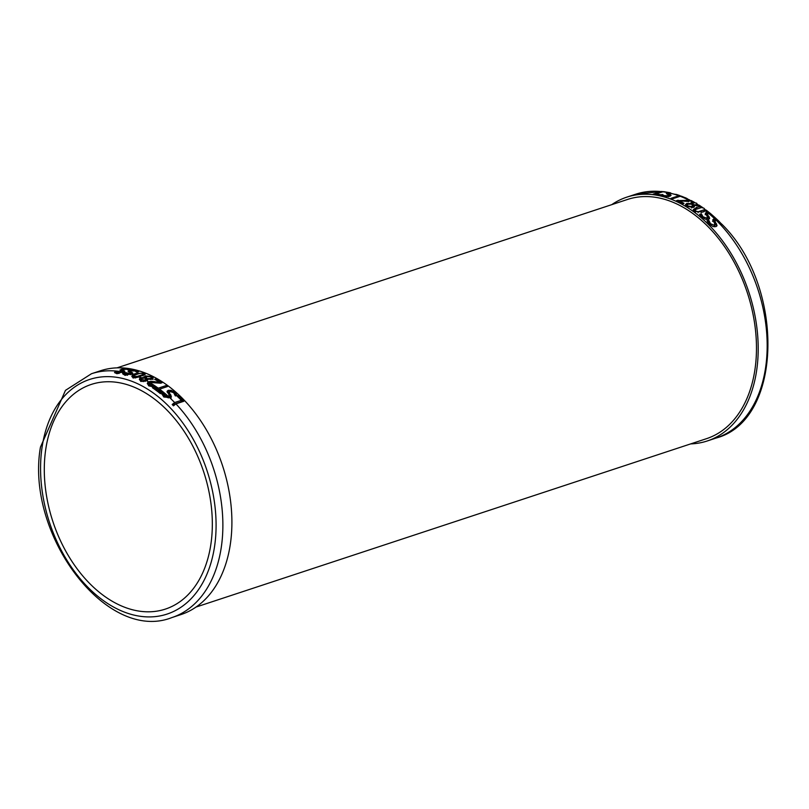 <?xml version="1.0" encoding="UTF-8"?>
<svg xmlns="http://www.w3.org/2000/svg" width="809" height="809" viewBox="0 0 809 809"><rect width="100%" height="100%" fill="white"/><g stroke="black" fill="none" stroke-linecap="round" stroke-linejoin="round"><path stroke-width="1.21" d="M715.449 219.886L715.116 221.646L717.047 225.489L715.864 226.662L712.83 226.459L709.412 224.184L707.046 220.847L708.745 220.291A128.378 86.159 71.7 0 1 708.836 220.372L710.494 223.709L714.327 225.327L714.711 223.597L712.749 219.856L714.428 218.541L718.362 220.685L722.215 224.73L720.688 224.558A128.368 86.159 -108.3 0 0 720.597 224.457L718.989 221.676L715.763 219.815L714.903 220.2L714.539 222.04M686.254 198.144L685.274 197.699A4.824 2.902 119 0 0 684.738 197.568A128.115 85.987 -108.3 0 0 681.269 196.142A4.793 2.882 119 0 0 680.207 196.274L672.299 198.883A128.378 86.159 -108.3 0 0 670.924 198.357L678.822 195.758A4.793 2.872 -61 0 1 679.894 195.626A128.115 85.987 -108.3 0 0 676.395 194.433L674.777 194.271A128.368 86.159 -108.3 0 0 674.676 194.241L669.063 193.048L668.861 193.897L670.479 194.645L669.983 196.102L666.869 196.526L660.528 195.02L662.227 194.463A128.378 86.159 71.7 0 1 662.328 194.484L664.27 195.667L668.325 195.738L668.588 194.868L666.303 193.533L669.741 192.663L663.511 191.612L655.765 193.948A128.378 86.159 71.7 0 1 660.538 194.706L659.325 195.111A128.378 86.159 -108.3 0 0 653.136 194.18L661.034 191.571L662.723 191.662M669.741 192.663L670.701 192.936M679.873 195.758A127.104 85.309 71.7 0 1 680.935 196.132M689.592 199.944L690.289 200.915L687.448 201.401L678.994 200.834A128.378 86.159 71.7 0 1 684.01 203.362L682.826 203.747A128.378 86.159 -108.3 0 0 676.516 200.632L688.56 200.308L689.319 199.793L685.162 198.043A128.338 86.128 -108.3 0 0 685.081 198.013A4.824 2.892 -61 0 1 686.265 198.144A4.824 2.892 -61 0 1 686.447 198.235L687.448 198.771M680.207 196.274A128.378 86.159 71.7 0 1 688.894 200.177L689.319 199.793M691.169 200.531L690.289 200.915A128.378 86.159 71.7 0 1 692.089 201.896L694.86 202.563L691.169 200.531M698.743 205.385L697.479 204.283L698.157 205.597L694.122 205.435L694.466 206.507L693.353 207.428L687.003 206.366L685.466 204.515M698.996 205.082L698.157 205.597A128.378 86.159 71.7 0 1 699.745 206.669L702.89 207.701L698.996 205.082M704.669 209.076L705.509 210.876L703.011 212.029L694.526 211.392L693.303 209.602L696.65 207.397L699.745 206.669M710.605 213.637L706.186 210.107L705.509 210.876A128.378 86.159 71.7 0 1 706.965 212.019L710.605 213.637L714.853 217.409L713.326 217.267A128.368 86.159 -108.3 0 0 713.235 217.176L711.576 214.729L708.32 213.131L707.46 213.505L707.096 215.285M718.362 220.685L714.853 217.409M688.368 201.744L689.147 201.067L688.368 201.744M679.833 196.051A126.77 85.076 71.7 0 1 680.339 196.233M679.894 195.626L679.782 196.415M667.243 194.271L668.325 193.998M655.765 193.948L655.694 194.494M669.063 193.048L668.719 194.939M670.297 195.99L670.479 194.645L671.106 195.343M668.224 196.456L668.588 194.868M611.746 204.657A128.378 86.159 71.7 0 1 626.783 197.153A128.378 86.159 71.7 0 1 748.831 292.079A128.378 86.159 71.7 0 1 707.218 440.986A128.378 86.159 71.7 0 1 690.664 443.898M714.135 226.773L715.055 224.649L714.276 226.793M707.996 213.202L707.693 214.8L709.675 218.218L708.512 219.32L705.458 219.219L701.99 217.287L699.573 214.345L701.272 213.788A128.378 86.159 71.7 0 1 701.373 213.859L703.072 216.812L706.945 218.157L707.309 216.579L705.296 213.232M706.773 219.472L707.309 216.579M705.286 213.263L706.965 212.019M685.456 204.647L686.76 203.433L691.108 203.555L690.957 202.756M691.078 204.05L692.089 201.896M181.347 400.334A128.378 86.159 -108.3 0 0 177.05 396.086L178.253 395.682A128.378 86.159 71.7 0 1 183.825 401.274L175.917 403.873L173.45 405.845A127.104 85.309 -108.3 0 0 172.186 404.5L174.653 402.548L181.347 400.334L181.135 401.851L172.398 404.733M168.464 397.886L169.02 394.731L167.018 391.394L168.181 390.353L171.235 390.363L174.714 392.234L177.11 395.389L175.411 395.945A128.378 86.159 -108.3 0 0 175.31 395.864L173.642 392.709L169.759 391.404L169.394 392.941L171.397 396.39L170.183 397.583L163.812 396.997L161.658 393.589L163.367 392.385A128.368 86.159 71.7 0 1 163.469 392.456L165.036 395.47L168.383 396.461L169.405 395.753L169.152 397.411L168.505 397.866L164.884 396.602L163.266 393.912L163.469 392.456M166.138 385.569A128.378 86.159 71.7 0 1 167.453 386.54L159.555 389.149A4.793 2.872 119 0 0 158.422 389.746A128.115 85.987 71.7 0 1 161.739 392.325L160.404 393.649A127.104 85.309 -108.3 0 0 152.436 387.733A4.824 2.902 -61 0 1 153.771 386.429A128.115 85.987 71.7 0 1 157.108 388.765A4.793 2.882 -61 0 1 158.24 388.178L166.138 385.569L165.946 387.015A126.77 85.076 71.7 0 1 165.966 387.036M158.24 388.178A128.378 86.159 -108.3 0 0 149.776 382.586L149.301 383.335L150.1 384.406L153.427 385.347A128.338 86.128 71.7 0 1 153.498 385.387A4.824 2.892 119 0 0 151.95 386.581L148.674 385.812L147.349 383.183L148.381 381.777L151.222 381.312L159.626 382.303A128.378 86.159 -108.3 0 0 154.671 379.32L155.854 378.925A128.378 86.159 71.7 0 1 162.063 382.738L160.617 383.213L150.11 382.455L149.129 384.619L152.092 386.429M145.236 375.932L144.498 377.591L145.236 375.932L151.657 376.498L153.225 378.046L151.92 379.239L147.572 379.178L146.742 380.726L140.786 381.454L139.401 378.996L140.503 377.692L144.508 377.611L144.133 376.751M138.804 376.994L133.091 378.015L131.897 376.054L132.777 374.678L135.265 373.657L143.901 373.091L145.215 374.254L138.804 376.994A128.378 86.159 -108.3 0 1 140.442 377.712M128.712 371.988L129.187 370.653L132.312 370.158L135.993 370.532L138.642 371.806L136.933 372.373A128.378 86.159 -108.3 0 0 136.832 372.332L134.921 370.947L130.866 370.916L130.603 371.746L132.878 373.222L125.071 375.376L122.685 373.687L124.404 372.464A128.368 86.159 71.7 0 1 124.505 372.494L126.295 373.91L130.118 373.647L130.34 372.727L128.075 371.371M120.561 370.482L121.006 369.4L124.151 368.783L127.873 368.833L130.573 369.713L128.874 370.269A128.378 86.159 -108.3 0 0 128.762 370.249L126.801 369.238L122.705 369.491L122.462 370.168L124.798 371.21L116.941 373.738L114.514 372.403L116.223 371.169A128.368 86.159 71.7 0 1 116.334 371.179L118.165 372.251L122.028 371.725L122.22 370.967L119.904 370.037M151.87 385.054L151.698 386.298M149.918 383.891L149.129 384.619L149.918 383.891M157.108 388.765L156.946 389.989L165.946 387.015M153.771 386.429L153.609 387.632A126.77 85.076 71.7 0 1 156.946 389.989M152.719 387.926L153.609 387.632M158.422 389.746L158.261 390.959A126.77 85.076 71.7 0 1 160.93 393.032M163.367 392.385L163.175 393.841A126.77 85.076 71.7 0 1 163.266 393.912M161.891 394.256L163.175 393.841M169.759 391.404L169.202 394.408L171.205 397.876M121.704 371.816A128.378 86.159 -108.3 0 0 91.488 373.728L100.488 370.765A128.378 86.159 71.7 0 1 222.536 465.681A128.378 86.159 71.7 0 1 180.923 614.587L171.923 617.56A128.378 86.159 -108.3 0 0 222.849 528.186A128.378 86.159 -108.3 0 0 175.917 403.873M121.926 372.484L122.22 370.967M122.705 369.491L122.351 371.018M129.996 374.527L130.34 372.727M130.866 370.916L130.461 372.797M147.359 380.452L147.521 379.199L147.723 379.937M116.334 371.179L116.132 372.696L119.024 373.495M45.516 450.947A118.286 79.393 71.7 0 1 91.245 384.437A118.286 79.393 71.7 0 1 203.696 471.9A118.286 79.393 71.7 0 1 165.36 609.106A118.286 79.393 71.7 0 1 77.977 569.961A118.286 79.393 71.7 0 1 45.516 450.947M131.918 376.67L133.718 375.598M143.436 374.446L144.609 375.002M143.031 375.892L142.576 374.911M133.748 376.761L135.497 377.965M137.034 376.478L143.223 374.446L142.768 373.465L140.169 373.252L133.95 375.305L134.415 376.225L137.034 376.478L136.893 377.52M133.95 375.305L134.415 376.225M143.041 375.791L142.768 373.465M167.2 392.223L169.314 391.617M174.572 393.761L176.261 395.672M169.556 392.871L169.202 394.408M170.699 394.63L170.497 396.117M178.253 395.682L178.071 397.057M181.337 400.415A126.77 85.076 71.7 0 1 182.571 401.679M147.339 383.8L149.432 382.869M159.575 382.697A126.77 85.076 71.7 0 1 160.303 383.163M155.854 378.925L155.722 379.917M159.626 382.303L159.525 383.031M154.327 381.524L154.216 382.303M151.222 381.312L151.101 382.242M129.025 372.13L130.107 371.857M124.505 372.494L124.303 373.97L127.468 375.275M124.404 372.464L124.202 373.94A126.77 85.076 71.7 0 1 124.303 373.97M132.039 372.413L131.978 373.95M130.401 373.222L131.847 373.879M123.15 374.294L124.202 373.94M145.044 377.368L145.994 377.146M151.394 377.904L153.032 379.482M139.411 379.643L141.171 378.946M146.591 377.975L146.045 379.128L147.4 380.159M151.131 379.421L151.414 377.752L150.616 376.822L146.783 376.539L146.237 377.692L147.096 378.642L150.444 378.531L151.414 377.752M141.666 379.755L141.808 381.12L143.466 381.605M145.023 381.484L145.539 380.493L145.023 381.484M141.868 378.309L142 379.684L145.215 380.048L145.731 379.057L144.932 378.127L141.868 378.309L140.988 380.291M145.064 381.221L145.731 379.057M147.096 378.642L146.904 380.088M146.783 376.539L146.045 379.128M116.223 371.169L116.021 372.686A126.77 85.076 71.7 0 1 116.132 372.696M123.939 370.603L123.757 371.918M122.26 371.675L123.737 372.11M115.09 372.989L116.021 372.686M704.679 209.137L706.045 210.502M693.485 210.35L697.227 208.601M701.261 212.514L704.224 211.139L704.669 209.238L704.022 208.257L701.464 207.549L695.275 209.582L694.8 211.584M695.275 209.582L695.659 211.018L698.197 211.746L704.417 209.693L704.224 211.139M662.227 194.463L662.055 195.748M668.659 195.373L670.277 196.112M662.328 194.484L662.156 195.788M689.592 199.965L690.755 200.743M677.962 200.157L677.821 201.229M678.994 200.834L678.872 201.724M707.804 214.668L707.491 216.276L709.331 218.865M700.281 215.507L701.079 215.245A126.77 85.076 71.7 0 1 701.17 215.325L701.868 217.176M701.272 213.788L701.079 215.245M701.373 213.859L701.17 215.325M706.753 219.643L707.117 218.056M711.414 214.587L714.175 217.196M705.094 214.729L707.572 213.414M694.122 205.435L694.061 207.104M691.129 203.666L692.817 203.17M685.263 206.083L687.387 204.687M691.644 208.014L692.211 206.689M697.196 205.789L697.449 204.171L696.761 204.768L696.65 203.17L693.455 202.675L692.929 203.737L694.001 206.346M693.455 202.675L692.737 205.173L693.262 204.111L692.737 205.173L693.525 206.255M688.226 204.181L687.256 204.99L688.034 206.042L691.837 206.578L692.413 205.253L691.564 204.141L688.226 204.181M693.717 204.819L696.761 204.768L696.62 205.81M691.685 207.68L692.413 205.253M715.247 221.383L714.913 223.142L716.723 226.156M707.673 222.06L708.542 221.777A126.77 85.076 71.7 0 1 708.633 221.868L709.544 224.315M708.745 220.291L708.542 221.777M708.836 220.372L708.633 221.868M718.443 221.15L721.608 224.508M712.547 221.353L713.771 220.139L715.196 219.987M117.052 367.842L627.541 199.449A125.961 84.54 71.7 0 1 747.283 292.585A125.961 84.54 71.7 0 1 706.459 438.69L195.96 607.084M715.763 219.815A128.378 86.159 71.7 0 1 767.175 345.312A128.378 86.159 71.7 0 1 716.218 438.013C783.567 420.104 784.902 285.405 721.436 223.8M626.783 197.153L635.793 194.19A128.378 86.159 71.7 0 1 661.034 191.571M662.46 191.733A128.378 86.159 71.7 0 1 667.921 192.643M669.387 192.957A128.378 86.159 71.7 0 1 678.822 195.758M708.32 213.131A128.378 86.159 71.7 0 1 714.428 218.541M689.298 199.904L689.147 201.067M688.56 200.308L688.419 201.35M667.455 192.775L667.253 194.261M41.835 448.914A123.544 82.922 71.7 0 1 184.442 425.241A123.544 82.922 71.7 0 1 158.635 616.155A123.544 82.922 71.7 0 1 41.835 448.914M174.653 402.548A128.378 86.159 -108.3 0 0 169.718 397.694M168.383 396.461A128.378 86.159 -108.3 0 0 159.555 389.149M148.381 381.777A128.378 86.159 -108.3 0 0 146.591 380.776M132.777 374.678A128.378 86.159 -108.3 0 0 131.24 374.173M129.794 373.738A128.378 86.159 -108.3 0 0 123.17 372.089M150.1 384.406L149.948 385.499M165.036 395.47L164.884 396.602M118.165 372.251L118.013 373.404M140.503 375.598L140.362 376.65M135.265 373.657L135.123 374.698M143.901 373.091L143.709 374.547M171.235 390.363L171.103 391.344M174.714 392.234L174.522 393.68M168.181 390.353L167.989 391.809M148.664 381.676L148.462 383.112M132.312 370.158L132.241 370.664M135.993 370.532L135.892 371.311M129.187 370.653L128.985 372.12M126.295 373.91L126.143 375.032M142 379.684L141.808 381.12M150.444 378.531L150.312 379.492M140.503 377.692L140.311 379.138M151.657 376.498L151.455 377.934M127.873 368.833L127.782 369.47M121.006 369.4L120.844 370.562M696.65 207.397L696.458 208.833M695.659 211.018L695.528 212.009M698.197 211.746L698.066 212.747M664.27 195.667L664.189 196.304M682.897 200.501L682.806 201.158M709.149 216.721L708.957 218.197M707.693 214.8L707.491 216.276M703.072 216.812L702.91 218.005M706.5 212.14L706.297 213.606M688.034 206.042L687.923 206.851M691.938 201.947L691.746 203.383M686.76 203.433L686.568 204.869M716.541 223.81L716.339 225.327M715.116 221.646L714.913 223.142M710.494 223.709L710.312 225.013M713.973 218.652L713.771 220.139M635.793 194.19L662.035 191.45M689.147 201.168L689.319 199.853M707.218 440.986L716.218 438.013M91.488 373.728L65.468 390.353L40.45 447.144C25.16 534.516 106.717 643.428 171.923 617.56M149.129 384.508L149.311 383.193M133.515 377.085L133.718 375.639M143.284 375.528L143.476 374.082M169.041 392.031L168.848 393.498M130.795 373.202L130.593 374.668M130.178 371.351L129.976 372.828M145.671 380.958L145.863 379.522M145.812 378.521L146.004 377.085M122.695 371.321L122.493 372.818M122.028 369.875L121.825 371.392M668.396 193.472L668.194 194.949M669.013 195.293L668.81 196.759M707.663 217.52L707.46 218.996M692.615 204.667L692.807 203.221M687.063 206.426L687.256 204.99M692.433 207.417L692.625 205.971"/></g></svg>
